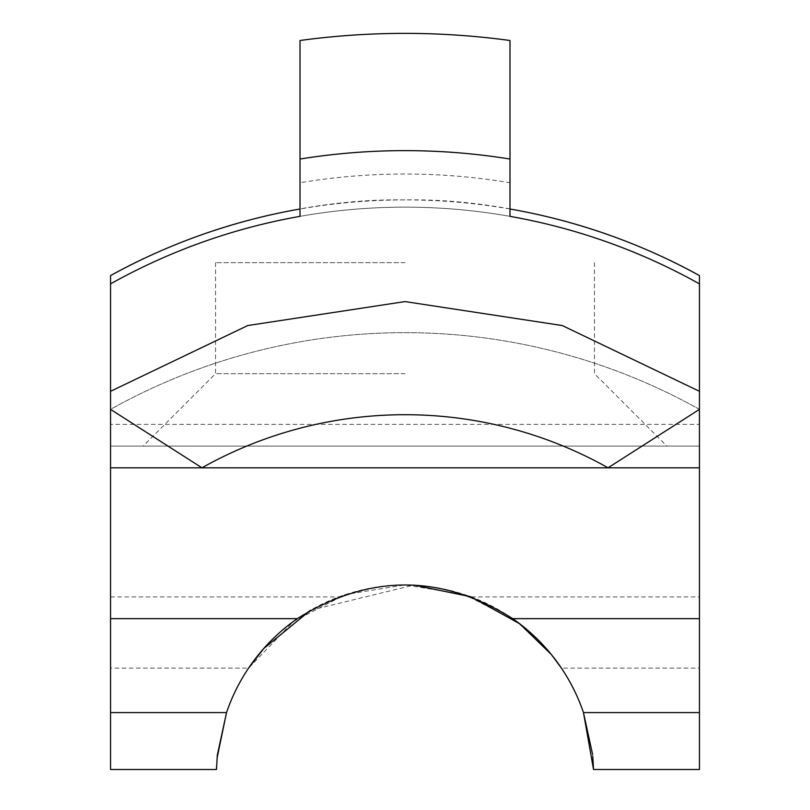 <?xml version="1.0" encoding="UTF-8"?>
<svg xmlns="http://www.w3.org/2000/svg" width="810" height="810" viewBox="0 0 810 810"><rect width="100%" height="100%" fill="white"/><g stroke="black" fill="none" stroke-linecap="round" stroke-linejoin="round"><path stroke-width="0.61" stroke-dasharray="4.05 3.04" d="M405 199.908C263.726 197.65 139.371 257.995 110.555 275.592L110.555 446.087L699.445 446.087L699.445 275.592C670.579 257.965 546.112 197.61 405 199.908M405 446.087L110.555 446.087L110.555 712.577L226.527 712.577A188.558 188.558 0 0 1 338.631 596.929C382.887 580.851 427.133 580.851 471.369 596.929A188.558 188.558 0 0 1 583.473 712.577L699.445 712.577L699.445 446.087L405 446.087M310.412 610.305L413.788 585.073M699.445 668.128L699.445 546.254L699.445 668.128L561.421 668.128L550.699 653.731L516.82 621.604L464.981 594.662L405.101 584.871L345.384 594.54L293.615 621.28L248.579 668.128L110.555 668.128L110.555 546.254L110.555 668.128M405 373.683L215.541 373.683L405 373.683M405 262.663L215.541 262.663L405 262.663M300.014 216.351A603.379 603.379 0 0 1 509.986 216.351A603.379 603.379 0 0 0 300.014 216.351A603.379 603.379 0 0 1 509.986 216.351L509.986 182.736A636.518 636.518 0 0 0 300.014 182.736L300.014 214.923M509.986 209A610.619 610.619 0 0 0 300.014 209M699.445 769.5L699.445 712.577M110.555 467.805L110.555 546.254L110.555 424.369L699.445 424.369L699.445 546.254L699.445 467.805M300.014 182.736L300.014 40.5A777.154 777.154 0 0 1 509.986 40.5L509.986 182.736M110.555 769.5L110.555 712.577M592.778 756.327L592.606 754.485M608.057 467.805L699.445 409.374A603.379 603.379 0 0 0 110.555 409.374L201.943 467.805L608.057 467.805L699.445 409.374A603.379 603.379 0 0 0 110.555 409.374L201.943 467.805A414.821 414.821 0 0 1 608.057 467.805L692.894 413.566M217.07 758.079L216.584 766.159M471.369 596.929L699.445 596.929M110.555 596.929L338.631 596.929M215.541 262.663L215.541 373.683L143.137 446.087M594.459 262.663L594.459 373.683L666.863 446.087"/><path stroke-width="1.21" d="M248.579 668.128L263.695 648.587L310.412 610.305M413.788 585.073L470.934 596.767L519.767 623.811L551.357 654.531L561.421 668.128M692.894 413.566L699.445 409.374L699.445 283.875A603.379 603.379 0 0 0 509.986 216.351A603.379 603.379 0 0 1 699.445 283.875L699.445 275.592A610.619 610.619 0 0 0 509.986 209M300.014 214.923L300.014 216.351A603.379 603.379 0 0 0 110.555 283.875A603.379 603.379 0 0 1 300.014 216.351L300.014 159.043A659.897 659.897 0 0 1 509.986 159.043L509.986 216.351M300.014 209A610.619 610.619 0 0 0 110.555 275.592L110.555 769.5L216.483 769.5L217.343 755.031L226.527 712.577L110.555 712.577M110.555 424.369L110.555 467.805L608.057 467.805L699.445 409.374L699.445 769.5L593.517 769.5L592.778 756.327M110.555 467.805L201.943 467.805A414.821 414.821 0 0 1 608.057 467.805L699.445 467.805L699.445 424.369M509.986 159.043L509.986 40.5A777.154 777.154 0 0 0 300.014 40.5L300.014 159.043M699.445 712.577L583.473 712.577L593.517 769.5M592.606 754.485L583.473 712.577A188.558 188.558 0 0 0 512.71 618.658C441.136 573.784 369.33 573.784 297.29 618.658L110.555 618.658M608.057 467.805L699.445 467.805M110.555 409.374L201.943 467.805L110.555 409.374M297.29 618.658A188.558 188.558 0 0 0 226.527 712.577L217.07 758.079M216.584 766.159L216.483 769.5M699.445 391.311L562.251 325.539L405 301.583L247.749 325.539L110.555 391.311M699.445 618.658L512.71 618.658"/></g></svg>
